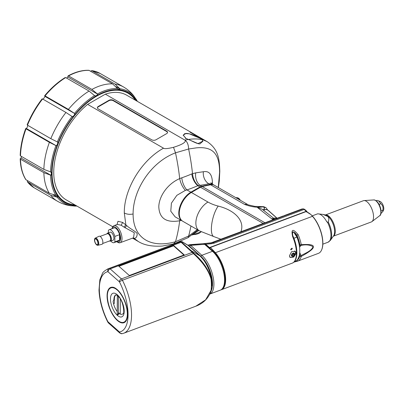<?xml version="1.0" encoding="UTF-8"?>
<svg xmlns="http://www.w3.org/2000/svg" width="404" height="404" viewBox="0 0 404 404"><rect width="100%" height="100%" fill="white"/><g stroke="black" fill="none" stroke-linecap="round" stroke-linejoin="round"><path stroke-width="0.61" d="M191.375 192.481L191.031 192.678A16.625 9.6 120 0 0 179.275 213.241M210.58 184.779L244.607 204.424A13.1 7.56 -60 0 1 248.344 204.889L214.322 185.249A13.1 7.56 120 0 0 210.58 184.779L202.202 186.537A8.06 4.656 120 0 0 200.475 187.224L191.385 192.471A17.13 9.888 120 0 0 180.194 207.565A17.13 9.888 120 0 0 182.82 221.291L199.414 230.871A17.13 9.888 -60 0 1 195.864 223.028A17.13 9.888 -60 0 1 207.979 202.05L191.385 192.471M261.196 206.727L260.59 206.646M240.264 200.086L238.986 198.49L237.421 198.586L240.208 199.94M263.231 223.473A1.01 0.449 69.4 0 1 263.145 223.407L265.211 222.73M265.872 207.681A1.964 1.429 128.2 0 1 265.953 207.737A1.964 1.429 128.2 0 1 266.004 207.782L262.938 206.57M264.196 206.893L266.201 207.949A9.07 6.212 131.6 0 0 266.004 207.782M200.475 187.224L263.145 223.407L237.9 232.972M262.277 209.277L274.776 219.145M283.552 215.988L286.244 215.186L286.047 214.973L283.552 215.988M304.545 209.55L304.141 209.434A4.03 1.793 69.4 0 0 303.01 208.898A25.189 11.201 -110.6 0 0 301.233 209.227L303.308 208.848L286.244 215.186L286.047 214.973M285.138 215.6L213.166 242.587L211.211 243.006M203.475 243.683L204.363 243.582L205.722 244.223L211.11 243.789L214.297 243.122A4.03 1.793 -110.6 0 0 213.166 242.587L204.106 243.597M214.297 243.122L304.141 209.434L306.237 211.297L209.484 247.571L209.484 247.98L205.732 244.642L204.505 244.067A24.684 10.979 -110.6 0 0 204.323 244.072M209.484 247.571L205.722 244.223M209.484 247.98L213.327 251.399A21.659 9.635 -110.6 0 1 223.932 270.771A21.659 9.635 -110.6 0 1 222.614 288.249M211.711 249.965A21.861 9.721 69.4 0 1 225.235 279.669A21.861 9.721 69.4 0 1 221.902 289.092M204.621 244.319L212.484 251.303L201.833 255.293L190.668 245.364L204.621 244.319L203.252 243.668L187.638 245.087M209.928 294.031L220.261 290.158A22.164 9.858 -110.6 0 0 224.553 280.134A22.164 9.858 -110.6 0 0 212.484 251.303M188.794 246.021L189.819 246.506A1.01 0.692 131.6 0 1 190.668 245.364L189.567 244.698L188.794 246.021M211.807 286.108A20.149 8.959 -110.6 0 0 211.964 283.467A20.149 8.959 -110.6 0 0 204.505 261.252M203.252 243.668L189.33 244.713M211.509 289.89L211.509 278.725A1.01 0.455 174 0 1 211.05 279.169L211.05 279.169C208.722 270.695 202.833 262.186 193.395 253.631L122.417 280.245A40.299 17.922 69.4 0 1 123.72 333.239L195.819 306.207L205.631 299.813L211.05 290.41A40.299 17.922 -110.6 0 0 211.05 279.169A1.01 0.515 165.8 0 0 211.474 278.75A1.01 0.338 -10.3 0 0 211.499 278.649C209.489 268.998 205.646 261.423 199.97 255.914A1.01 0.692 -48.4 0 1 200.031 255.984M211.413 289.557L211.05 290.41A1.01 0.621 15.5 0 0 211.474 290.072L211.297 290.683C208.484 298.258 203.323 303.434 195.819 306.207M180.851 241.531L180.492 241.769L181.138 242.279L110.171 268.887L121.453 278.917A3.025 1.343 69.4 0 1 122.417 280.245A2.52 0.545 153.1 0 0 119.503 281.987A37.784 16.801 69.4 0 1 119.503 332.012L107.898 321.695A37.784 16.801 69.4 0 1 107.898 271.67L119.342 281.77A2.52 1.727 -48.4 0 1 121.453 278.917L192.243 252.379L193.395 253.631L193.728 253.263L191.011 250.546L199.899 255.863L188.274 245.531A3.823 1.702 -110.6 0 0 187.9 245.248L188.35 245.587A1.01 0.692 131.6 0 0 188.274 245.531L181.815 241.663L181.972 242.041L181.815 241.663L180.851 241.531M190.415 250.525A1.01 0.692 -48.4 0 1 191.011 250.546L181.734 242.294A1.01 0.692 131.6 0 0 181.138 242.279L192.243 252.379L192.885 252.434M173.548 245.405L184.249 254.919L129.325 275.513L118.624 265.999L173.548 245.405L173.548 245.819L183.926 255.04M124.573 322.215A18.64 8.287 69.4 0 1 124.306 322.261M118.927 313.923L117.337 315.357L117.216 314.216L117.337 294.794L118.382 296.99L118.382 313.418L118.927 313.923L119.321 313.565L119.013 312.853L118.382 313.418L117.337 315.357A12.595 5.6 -110.6 0 0 117.412 315.428A12.595 5.6 -110.6 0 0 124.195 311.115A12.595 5.6 -110.6 0 0 117.337 294.794L117.503 295.566M119.321 313.565A10.287 4.575 69.4 0 0 123.058 313.656C124.639 314.878 123.669 300.753 118.291 296.379L117.337 294.794A12.595 5.6 -110.6 0 0 117.256 294.723A12.595 5.6 -110.6 0 0 110.479 299.036A12.595 5.6 -110.6 0 0 117.337 315.357L117.216 313.176M117.216 311.499A10.287 4.575 69.4 0 1 113.115 301.409L113.963 299.404A10.075 4.479 -110.6 0 1 115.908 294.849L117.216 295.46M114.256 303.293L114.383 299.248A10.075 4.479 69.4 0 1 116.004 294.849M119.932 313.938L120.281 313.777L120.281 298.99M113.554 303.747L114.383 303.247M118.917 297.076L118.382 296.99L118.927 296.834M211.494 289.981A1.01 0.768 -164.9 0 1 211.474 290.072A22.361 9.943 -110.6 0 1 211.332 290.562L211.297 290.683M188.41 245.647A1.01 0.692 131.6 0 0 188.35 245.587L199.97 255.914A1.01 0.692 -48.4 0 0 199.899 255.863A22.361 9.943 -110.6 0 1 211.474 278.75C208.424 269.221 202.51 260.726 193.728 253.263M118.953 266.286L173.548 245.819M321.594 250A21.917 9.747 -110.6 0 0 321.66 249.859A21.917 9.747 -110.6 0 0 322.862 243.107A21.917 9.747 -110.6 0 0 311.171 214.817L310.676 214.383A21.917 9.747 -110.6 0 0 307.596 212.347L306.01 211.635L210.474 247.45L215.393 252.712A22.164 9.858 69.4 0 1 225.654 279.725A22.164 9.858 69.4 0 1 221.362 289.744A22.164 9.858 69.4 0 1 220.796 289.915M210.474 247.45L209.828 248.288M306.237 211.297A1.01 0.692 -48.4 0 1 306.904 211.368A1.01 0.692 -48.4 0 1 307.08 211.802L307.08 212.115M306.54 211.868L310.676 214.383M311.171 214.817L312.484 216.307L215.393 252.712M293.885 262.125L297.536 261.186L318.453 253.343A22.164 9.858 -110.6 0 0 321.528 250.147A22.164 9.858 -110.6 0 0 322.74 243.319A22.164 9.858 -110.6 0 0 312.484 216.307M306.904 211.368L304.636 209.348L303.384 208.848M290.648 249.324L290.946 249.859L292.339 248.692L292.031 248.147L290.648 249.324M299.571 247.223L300.98 245.41C305.899 244.375 309.913 244.819 313.029 246.733C311.449 251.121 305.065 253.227 300.98 255.626L301.258 256.434C309.752 251.743 313.756 248.551 313.282 246.864C313.756 244.864 309.747 244.127 301.258 244.657L300.98 245.41L299.889 244.779A1.01 0.323 -10.8 0 0 301.258 244.657A22.164 9.858 69.4 0 0 298.142 234.633C292.814 228.336 290.981 229.023 292.647 236.694L293.117 236.638M292.865 262.853A1.01 0.899 62.1 0 1 292.743 262.933L292.743 262.933A1.01 0.899 62.1 0 1 292.647 262.979L221.362 289.744M293.859 262.151L298.142 260.918A1.01 0.899 62.1 0 1 296.92 260.302L296.869 260.307M296.208 253.268L295.43 251.46L291.562 251.667L289.451 255.803L290.077 257.479L293.733 257.085L296.208 253.268M298.142 234.633L296.92 235.214A21.159 9.408 69.4 0 1 299.889 244.779L299.394 245.39L300.51 245.965M299.783 249.728L299.733 248.904M298.142 260.918A22.164 9.858 69.4 0 0 301.258 256.434A1.01 0.773 -163.9 0 1 299.889 256.02L300.98 255.626L299.753 252.596M296.895 260.282L296.92 260.302A21.159 9.408 69.4 0 0 299.889 256.02L299.394 254.53L300.51 254.273M294.602 233.174L294.082 232.27M295.46 234.239L295.097 233.739M296.955 237.118L297.071 237.062A6.297 2.803 -110.6 0 0 295.476 234.138L294.688 233.234L296.92 235.214L295.188 233.042C293.971 232.138 293.208 231.795 292.895 232.002C292.491 231.058 292.339 235.618 293.193 236.552C298 247.521 298.334 260.1 292.743 262.933L292.213 263.181M299.329 245.587L299.394 245.39A19.897 8.848 -110.6 0 0 297.071 237.062M293.541 231.972L295.178 233.037M289.749 256.919L289.618 256.803A3.828 2.621 131.6 0 0 289.749 256.919A3.828 2.621 131.6 0 0 290.481 257.318C293.087 257.853 294.784 256.464 295.571 253.151L295.319 251.874A3.828 2.621 131.6 0 0 294.839 251.197A3.828 2.621 131.6 0 0 294.466 250.945M291.658 254.469A1.687 1.156 -48.4 0 1 291.905 255.156A1.687 1.156 -48.4 0 1 291.658 256.035A1.687 1.156 -48.4 0 1 292.89 256.106A1.687 1.156 -48.4 0 1 293.046 256.293A1.687 1.156 -48.4 0 1 294.44 254.99A1.687 1.156 -48.4 0 1 294.188 254.303A1.687 1.156 -48.4 0 1 294.44 253.429A1.687 1.156 -48.4 0 1 293.203 253.358A1.687 1.156 -48.4 0 1 293.046 253.167A1.687 1.156 -48.4 0 1 291.658 254.469A1.914 1.313 -48.4 0 1 293.046 253.167A1.914 1.313 -48.4 0 1 294.44 253.429A1.914 1.313 -48.4 0 1 294.652 254.131A1.914 1.313 -48.4 0 1 294.44 254.99A1.914 1.313 -48.4 0 1 293.046 256.293A1.914 1.313 -48.4 0 1 291.658 256.035A1.914 1.313 -48.4 0 1 291.441 255.333A1.914 1.313 -48.4 0 1 291.658 254.469M293.37 253.47A1.687 1.156 131.6 0 0 293.365 253.571A1.687 1.156 131.6 0 0 293.617 254.257L294.44 254.99M293.617 254.257A1.687 1.156 131.6 0 0 292.238 255.525M292.89 256.106L292.067 255.373A1.687 1.156 131.6 0 0 291.905 255.257M330.336 240.4L333.563 235.875A11.605 5.161 -110.6 0 0 333.835 226.422A11.605 5.161 -110.6 0 0 328.275 216.514A11.605 5.161 -110.6 0 0 328.21 216.453A11.605 5.161 -110.6 0 0 325.755 215.059L323.124 214.433L327.568 216.377C328.977 217.372 329.209 219.266 328.26 222.048A14.842 6.6 69.4 0 1 330.336 240.4L328.033 242.218A15.115 6.722 -110.6 0 0 330.957 235.386A15.115 6.722 -110.6 0 0 327.634 222.528L326.71 221.66A15.115 6.722 -110.6 0 0 322.331 215.877A15.115 6.722 -110.6 0 0 317.948 213.873L317.948 213.873M317.418 213.918L317.817 213.797A15.115 6.722 -110.6 0 0 317.418 213.918L312.226 215.862M327.634 222.528L328.26 222.048M318.14 213.868L323.124 214.433M333.335 236.194L371.352 221.942A11.337 5.04 -110.6 0 0 371.943 221.614A11.337 5.04 -110.6 0 0 373.013 212.6A11.337 5.04 -110.6 0 0 367.372 202.076A11.337 5.04 -110.6 0 0 364.055 200.576A11.337 5.04 -110.6 0 0 363.393 200.717L325.377 214.968M380.906 213.564L382.881 211.484L382.745 210.368C383.487 207.646 382.851 205.439 380.846 203.742L379.088 204.404M382.745 210.368L381.073 210.994M380.846 203.742L378.593 200.864L377.043 200.364L376.074 200.727M382.881 211.484L383.492 210.252A5.04 2.242 -110.6 0 0 383.8 208.636A5.04 2.242 -110.6 0 0 380.225 201.54L378.593 200.864M262.09 209.136L262.706 209.656M262.246 209.252L257.171 207.287L273.018 219.801M274.23 219.342L273.922 219.034C272.473 218.377 271.978 218.377 272.427 219.029L272.114 218.685M273.922 219.034C274.387 219.559 273.892 219.559 272.427 219.029M262.757 209.656L264.115 209.555A1.964 1.172 -94.1 0 0 263.469 206.833L257.171 207.287M263.797 206.853L263.822 206.898A1.964 1.308 98.3 0 1 264.115 209.555A7.105 4.863 -48.4 0 1 264.241 209.575M265.276 211.64L263.459 210.024A7.555 5.176 131.6 0 1 267.63 209.984L267.1 209.944L267.63 209.984L277.402 218.584M268.19 210.312L277.149 218.256L267.867 210.201M185.446 138.294A60.454 34.901 120 0 1 185.8 138.203L183.249 135.123L184.85 133.578L189.249 133.8L199.935 138.239L202.121 139.683C198.223 138.769 193.642 138.693 188.395 139.466L186.441 138.602A60.454 34.901 120 0 0 186.087 138.693L185.446 138.325M202.121 139.683L202.798 141.163L198.026 143.592L188.395 139.466M186.087 138.663A60.454 34.901 -60 0 1 186.441 138.572M102.702 243.491L109.944 240.824A3.777 1.656 -110.2 0 0 110.671 239.118A3.777 1.656 -110.2 0 0 109.499 235.264A3.777 1.656 -110.2 0 0 107.338 233.734L100.096 236.396M109.469 240.93L110.58 241.127L113.095 240.203A4.282 1.879 -110.2 0 0 113.918 238.269A4.282 1.879 -110.2 0 0 112.59 233.901A4.282 1.879 -110.2 0 0 110.135 232.169L107.621 233.093A4.282 1.879 69.8 0 1 110.075 234.825A4.282 1.879 69.8 0 1 111.403 239.193A4.282 1.879 69.8 0 1 111.403 239.244A4.282 1.879 69.8 0 1 110.58 241.127A4.282 1.879 69.8 0 1 110.156 241.173M119.16 240.764L113.999 242.663A6.903 3.03 69.8 0 0 114.862 241.85L114.862 236.411A6.903 3.03 69.8 0 0 111.615 230.553A6.903 3.03 69.8 0 0 109.232 229.709A6.903 3.03 69.8 0 0 108.368 230.522L108.368 232.82M113.999 242.663A6.903 3.03 69.8 0 1 111.615 241.819A6.903 3.03 69.8 0 1 110.863 241.026M114.862 241.85L119.539 240.127L119.539 234.694L114.862 236.411M119.539 234.694A6.903 3.03 69.8 0 1 119.539 240.127M94.698 240.34A3.025 1.328 -110.2 0 0 95.632 243.425A3.025 1.328 -110.2 0 0 97.364 244.647A3.025 1.328 -110.2 0 0 97.945 243.284A3.025 1.328 -110.2 0 0 97.005 240.198A3.025 1.328 -110.2 0 0 95.278 238.976A3.025 1.328 -110.2 0 0 94.698 240.34M101.96 244.294A4.282 1.879 -110.2 0 0 102.868 242.334A4.282 1.879 -110.2 0 0 101.49 237.88A4.282 1.879 -110.2 0 0 99.005 236.264L95.309 238.113A3.823 1.677 69.8 0 1 97.526 239.557A3.823 1.677 69.8 0 1 98.758 243.531A3.823 1.677 69.8 0 1 98.758 243.597A3.823 1.677 69.8 0 1 97.945 245.284L101.96 244.294M190.531 132.32A60.454 34.901 120 0 0 189.961 132.108L189.961 132.108A60.454 34.901 -60 0 1 190.531 132.32L191.385 132.79A60.454 34.901 -60 0 1 194.041 134.072A60.454 34.901 120 0 0 191.385 132.79L190.531 132.32M186.441 138.602L188.35 139.471L184.86 140.067L105.338 94.157A60.454 34.901 120 0 1 126.715 95.203L207.07 141.597A60.454 34.901 120 0 0 204.565 140.4A60.454 34.901 -60 0 1 207.07 141.597L203.924 140.203L189.961 132.143L203.924 140.203L202.162 139.693C199.955 137.956 191.693 133.456 186.077 133.406L183.204 135.113L185.729 138.188A60.454 34.901 -60 0 0 185.375 138.279L186.087 138.693M204.283 140.425L205.136 140.789L204.283 140.425M204.742 140.496L205.136 140.749L204.742 140.496M207.353 141.759L207.282 141.718C218.66 149.495 219.382 159.383 219.801 171.316L219.589 172.382C219.574 154.136 213.191 146.203 196.233 147.879L188.623 149L175.493 152.828C150.404 162.363 133.017 190.41 133.088 213.989C133.103 237.875 150.202 248.758 175.493 241.733A198.48 114.595 -120 0 0 179.684 220.776C166.271 223.048 159.312 218.382 158.797 206.787C158.989 196.42 167.468 183.81 179.684 178.624L181.81 177.8A10.075 4.247 -109.2 0 0 186.971 189.925A129.952 75.028 -0 0 0 197.829 185.699A10.075 4.934 66.6 0 1 191.834 173.902A119.958 69.256 180 0 1 181.81 177.8M67.852 76.972L97.687 94.198L91.93 89.42L68.564 75.927L67.852 76.341L67.852 76.972A4.282 2.475 -60 0 1 66.609 78.093M44.97 96.384L74.806 113.61L68.417 109.388L45.051 95.894L44.693 95.99L44.97 96.384A4.282 2.475 -60 0 1 42.92 99.162M27.79 125.361A4.282 2.475 -60 0 1 26.412 128.523L25.937 128.482L26.033 128.836L49.399 142.329L56.247 145.753L26.412 128.523M21.392 156.414A4.282 2.475 -60 0 1 21.043 158.045L20.493 158.363L20.493 159.186L43.864 172.675L50.879 175.27L21.043 158.045M27.406 180.638L27.457 181.876L50.823 195.364L57.671 197.329L53.56 194.955M116.074 86.678L120.19 89.052L115.059 84.103L91.693 70.614L90.597 71.185M64.999 77.987L65.711 77.573L89.082 91.067L94.839 95.844C96.086 95.97 97.036 95.42 97.687 94.198M89.223 70.392A65.993 38.102 120 0 0 68.564 75.927L68.069 75.876C75.402 71.917 82.35 70.064 88.925 70.306L112.595 83.886L118.332 89.314L120.19 89.052M91.693 70.614L100.131 73.457A65.993 38.102 120 0 0 91.693 70.614M133.921 96.051L134.85 97.521C135.244 98.839 135.719 99.515 136.279 99.546L134.845 97.48M135.522 99.111L135.916 99.47M72.301 205.813L74.528 206.07L74.048 205.58M50.823 195.364A65.993 38.102 -60 0 0 57.509 201.253C61.61 203.601 65.998 205.096 70.675 205.737L72.336 205.798C73.669 205.479 74.493 205.55 74.806 206.02L74.558 205.747M27.265 181.709L27.457 181.876A65.993 38.102 120 0 0 34.143 187.764L27.27 181.714M57.671 197.329L56.969 195.592L49.399 193.339L25.811 179.634C22.311 174.058 20.442 167.11 20.2 158.787M20.2 158.782L20.493 159.186A65.993 38.102 120 0 0 26.033 179.846M25.937 128.482L26.033 128.836A65.993 38.102 120 0 0 20.493 155.893L43.864 169.387L50.879 171.983L51.449 173.543L50.879 175.27M20.493 155.893L20.493 155.07M56.247 145.753C57.398 144.728 57.873 143.501 57.671 142.077L50.823 138.658L27.457 125.164L27.361 124.811M42.228 99.061L42.582 98.965L65.948 112.458L72.336 116.68C73.674 116.135 74.498 115.11 74.806 113.61M65.711 77.573A65.993 38.102 120 0 0 45.051 95.894L44.693 95.99M135.532 100.293A62.968 36.355 120 0 0 127.977 93.021A62.968 36.355 120 0 0 79.452 109.893A62.968 36.355 120 0 0 51.965 173.266A62.968 36.355 120 0 0 65.004 202.091A62.968 36.355 120 0 0 75.078 205M67.832 203.293A62.968 36.355 -60 0 1 64.615 201.859M127.578 92.799A62.968 36.355 -60 0 1 130.426 94.869M188.35 139.471C190.531 140.153 197.314 144.193 199.97 143.89L202.848 141.193L202.162 139.693M197.96 230.033L188.052 237.668L188.623 236.047L197.298 229.649M218.251 187.517L219.589 172.382M193.026 234.3L198.798 230.512M190.961 225.988A201.505 116.342 60 0 1 188.623 236.047L175.493 241.733L173.508 243.89M117.059 224.523L117.963 221.296L122.609 222.407L126.674 225.523C129.497 228.497 137.052 232.022 137.224 233.951C136.986 236.906 135.951 238.365 134.113 238.33L138.35 241.526C144.319 245.238 152.389 246.738 162.559 246.026L173.897 243.829L188.052 237.668M105.338 94.157L87.638 104.378L163.504 148.177C140.42 160.999 123.887 190.395 124.311 212.979L125.851 224.776L124.058 227.134L134.3 232.719L133.517 237.794L120.271 242.663A9.07 3.979 69.8 0 0 121.715 235.774A9.07 3.979 69.8 0 0 117.14 226.75A9.07 3.979 69.8 0 0 114.009 225.644L117.367 224.407L121.225 225.25L124.058 227.134M87.638 104.378A60.454 34.901 120 0 0 53.742 172.235A60.454 34.901 120 0 0 66.266 199.909L112.676 226.705M133.275 237.88L133.855 238.239L133.199 237.911M163.504 148.177C164.393 148.995 167.726 148.707 173.508 147.314L175.493 152.828A198.48 114.595 -120 0 1 179.684 178.624C180.684 183.36 182.573 187.284 185.35 190.39L186.971 189.925L190.885 192.183A17.13 9.888 -60 0 0 178.775 213.161A17.13 9.888 -60 0 0 182.325 221.003A17.13 9.888 -60 0 0 182.578 221.139M184.86 140.067C185.88 140.834 186.214 143.364 173.508 147.314M98.273 108.934L151.702 139.784A3.025 1.747 0 0 0 155.979 139.784L166.665 133.613A3.025 1.747 0 0 0 167.549 132.376A3.025 1.747 0 0 0 166.665 131.143L113.231 100.293A3.025 1.747 0 0 0 108.959 100.293L98.273 106.464A3.025 1.747 0 0 0 97.384 107.696A3.025 1.747 0 0 0 98.273 108.934M191.834 173.902L195.728 172.856L203.374 171.74C209.105 170.68 212.125 174.301 212.438 182.608A199.5 115.18 60 0 1 212.438 183.386L212.423 184.153M201.702 186.249L210.08 184.492L208.782 183.739A85.087 31.916 13.4 0 1 200.071 185.305L201.702 186.249A8.06 4.656 -60 0 0 199.975 186.936L197.829 185.699L200.071 185.305A10.075 6.615 82.7 0 1 195.728 172.856M210.802 182.749L212.039 183.931L208.782 183.739A10.075 7.504 76.5 0 1 203.374 171.74M181.189 220.347L179.684 220.776L179.967 219.645M182.325 221.003L175.139 216.852L170.781 211.226L171.417 203.146L176.836 195.349L185.35 190.39M210.08 184.492A13.1 7.56 -60 0 1 213.822 184.961A13.1 7.56 -60 0 1 214.064 185.113M199.975 186.936L190.885 192.183M74.806 204.843A62.822 36.269 -60 0 1 65.079 201.96A62.822 36.269 -60 0 1 52.071 173.2A62.822 36.269 -60 0 1 79.492 109.984A62.822 36.269 -60 0 1 127.901 93.152A62.822 36.269 -60 0 1 135.259 100.136M127.901 93.152L127.543 92.945A62.822 36.269 120 0 0 120.372 90.375M58.908 196.829A62.822 36.269 120 0 0 64.726 201.753L65.079 201.96M97.404 107.903A3.025 1.747 180 0 1 98.273 106.878L108.959 100.707A3.025 1.747 180 0 1 113.231 100.707L166.665 131.558A3.025 1.747 180 0 1 167.529 132.583M118.185 241.122A7.004 3.07 -110.2 0 0 118.705 241.037A7.004 3.07 -110.2 0 0 120.049 237.875A7.004 3.07 -110.2 0 0 117.877 230.729A7.004 3.07 -110.2 0 0 113.872 227.896A7.004 3.07 -110.2 0 0 113.418 228.169M238.961 198.475L237.85 197.834A3.025 1.747 120 0 0 236.36 197.97M241.001 231.805A1.01 0.449 -110.6 0 1 240.915 231.739A39.294 22.685 0 0 0 218.221 206.08A17.13 5.58 -75.9 0 0 214.6 212.999A17.13 5.58 104.1 0 0 211.383 229.124A17.13 5.58 104.1 0 0 214.044 236.673L199.414 230.871M218.221 206.08A33.249 19.195 180 0 1 207.979 202.05M202.202 186.537L265.019 222.801M244.607 204.424C251.642 207.05 257.919 207.838 263.433 206.782A14.62 5.489 -166.7 0 1 263.469 206.833A1.964 1.692 -33.6 0 1 263.822 206.898A9.07 6.212 -48.4 0 1 266.256 207.994L266.201 207.949A9.07 6.212 131.6 0 1 266.231 207.969M211.11 243.789A4.03 0.46 -94.6 0 0 210.797 243.062L204.363 243.582M205.732 244.642L205.212 244.839M212.802 251.596L213.327 251.399M211.373 290.436A21.159 9.408 69.4 0 0 201.056 256.489A21.159 9.408 -110.6 0 0 200.99 256.434A1.01 0.692 -48.4 0 1 201.833 255.293A22.164 9.858 69.4 0 1 213.908 284.128A22.164 9.858 69.4 0 1 209.939 294.011M200.99 256.434L189.819 246.506M187.9 245.248L182.032 241.643L180.719 241.562L107.908 268.862A40.299 17.922 69.4 0 1 109.206 268.498L180.492 241.769L181.411 241.915A45.95 4.313 -143.4 0 1 181.815 241.663M107.898 271.67A2.52 2.247 -100.9 0 1 109.206 268.498A3.025 1.343 69.4 0 1 110.171 268.887A2.52 1.727 131.6 0 0 108.06 271.735M107.075 295.95A18.842 8.378 -110.6 0 0 107.075 296.066A18.842 8.378 -110.6 0 0 117.377 320.493A18.842 8.378 -110.6 0 0 127.598 314.196A18.842 8.378 -110.6 0 0 127.598 314.08A18.842 8.378 -110.6 0 0 117.296 289.658A18.842 8.378 -110.6 0 0 107.075 295.95M107.908 268.862C104.49 270.826 102.651 272.377 102.394 273.518L99.864 279.75L98.99 290.107C99.5 300.637 102.424 311.282 107.762 322.044A2.52 0.545 -26.9 0 1 107.898 321.695M108.06 321.917A2.52 1.727 131.6 0 0 108.499 323.008L119.781 333.037A2.52 1.727 -48.4 0 1 119.342 331.947M119.503 332.012A2.52 2.247 79.1 0 0 122.094 333.694L123.72 333.239M118.569 321.094A18.64 8.287 -110.6 0 0 124.048 322.463A18.64 8.287 -110.6 0 0 127.008 318.822M115.584 288.36A18.64 8.287 -110.6 0 0 110.959 287.557A18.64 8.287 -110.6 0 0 107.737 292.193M107.989 291.486A18.539 8.242 69.4 0 1 110.999 287.653A18.539 8.242 69.4 0 1 116.307 288.916M127.184 317.923A18.539 8.242 69.4 0 1 124.013 322.372A18.539 8.242 69.4 0 1 119.225 321.458M117.337 290.102A18.337 8.156 69.4 0 1 127.321 313.923A18.337 8.156 69.4 0 1 117.377 320.084A18.337 8.156 69.4 0 1 117.337 320.049A18.337 8.156 69.4 0 1 107.348 296.228A18.337 8.156 69.4 0 1 117.291 290.067A18.337 8.156 69.4 0 1 117.337 290.102M114.383 299.248L113.963 299.404M119.897 313.918L120.281 313.777M181.734 242.294L181.411 241.915M211.317 290.617A22.361 9.943 -110.6 0 0 211.332 290.562L211.479 290.052A1.01 1.01 0 0 0 211.504 289.956M292.647 262.979A22.164 9.858 -110.6 0 0 296.42 253.187A22.164 9.858 -110.6 0 0 292.647 236.694M294.804 261.08A2.015 1.788 51.8 0 0 296.314 260.797L294.491 261.489M293.885 238.239L296.945 237.092L294.253 238.193M294.526 232.532A2.267 1.55 -48.4 0 1 294.673 232.941A2.267 1.55 -48.4 0 1 294.703 233.244M292.637 232.34A2.015 1.379 -48.4 0 1 293.955 232.492L293.415 232.012M326.523 221.321L327.846 222.503M325.407 214.973A11.337 5.04 69.4 0 1 329.053 216.357A11.337 5.04 69.4 0 1 329.119 216.413A11.337 5.04 69.4 0 1 334.855 227.356A11.337 5.04 69.4 0 1 333.356 236.168M373.715 199.94C374.356 199.763 375.336 200.182 376.654 201.187C378.816 203.293 380.235 206.131 380.921 209.711C381.209 213.453 380.78 215.458 379.639 215.741A8.514 3.788 -110.6 0 0 380.442 208.969A8.514 3.788 -110.6 0 0 376.205 201.066A8.514 3.788 -110.6 0 0 373.715 199.94L364.055 200.576M263.08 209.913L263.105 209.903A1.01 0.449 -110.6 0 1 263.459 210.024L263.302 210.085M273.665 218.271A7.555 5.176 -48.4 0 1 276.907 218.347M268.478 210.545A7.555 5.176 131.6 0 0 268.226 210.343M109.54 240.976A4.252 1.863 -110.2 0 0 111.327 239.254A4.252 1.863 -110.2 0 0 111.327 239.203A4.252 1.863 -110.2 0 0 109.489 234.138A4.252 1.863 -110.2 0 0 106.934 233.881M107.272 233.33A4.282 1.879 69.8 0 1 107.621 233.093L106.903 233.961M94.536 240.193A3.323 1.459 69.8 0 1 94.536 240.138A3.323 1.459 69.8 0 1 96.339 239.118A3.323 1.459 69.8 0 1 98.106 243.43A3.323 1.459 69.8 0 1 98.106 243.486A3.323 1.459 69.8 0 1 96.298 244.506A3.323 1.459 69.8 0 1 94.536 240.193M42.582 98.965A65.993 38.102 120 0 0 27.457 125.164M74.528 113.393A64.403 37.183 -60 0 1 94.632 95.571M57.348 141.945A64.403 37.183 -60 0 1 72.063 116.463M50.535 171.937A64.403 37.183 -60 0 1 55.924 145.622M75.942 205.495A63.473 36.648 -60 0 1 51.606 173.468A63.473 36.648 -60 0 1 51.606 173.235A63.473 36.648 -60 0 1 86.017 103.207A63.473 36.648 -60 0 1 136.39 100.788M136.188 99.283A64.403 37.183 -60 0 1 136.411 99.642L136.082 99.116M120.049 88.759A64.403 37.183 -60 0 1 134.759 97.253M97.48 93.925A64.403 37.183 -60 0 1 117.579 88.537M91.93 89.42A65.993 38.102 -60 0 1 112.595 83.886M115.059 84.103A65.993 38.102 -60 0 1 123.503 86.951L100.131 73.457M55.924 195.329A64.403 37.183 -60 0 1 50.535 175.23M72.063 205.853A64.403 37.183 -60 0 1 57.348 197.354M76.937 206.07L74.957 206.085A64.403 37.183 -60 0 1 74.528 206.07M49.399 193.339A65.993 38.102 -60 0 1 43.864 172.675M43.864 169.387A65.993 38.102 -60 0 1 49.399 142.329M50.823 138.658A65.993 38.102 -60 0 1 65.948 112.458M68.417 109.388A65.993 38.102 -60 0 1 89.082 91.067M192.632 234.598A9.07 5.237 0 0 0 201.071 231.785M121.225 225.25L122.609 222.407M124.952 227.8L126.674 225.523M124.311 212.979C126.836 214.317 129.76 214.655 133.088 213.989M185.148 140.011C187.37 142.046 188.532 145.046 188.623 149A201.505 116.342 60 0 1 192.516 173.629C193.016 178.709 194.915 182.699 198.213 185.593M212.438 182.608A10.075 5.802 -0.1 0 0 211.635 183.663M211.994 183.901A10.075 5.833 -179.9 0 1 212.438 183.386M166.665 131.558L166.665 131.143M113.231 100.293L113.231 100.707M108.959 100.707L108.959 100.293M98.273 106.464L98.273 106.878M133.31 237.89L134.113 238.33M112.191 228.619A8.06 3.535 69.8 0 1 116.064 227.689A8.06 3.535 69.8 0 1 116.286 227.886A8.06 3.535 69.8 0 1 120.604 237.87A8.06 3.535 69.8 0 1 116.958 241.577M260.07 206.459L258.494 206.631M235.699 197.591L237.85 197.834M248.349 204.894L254.863 206.383L263.868 206.691M221.074 239.279L214.044 236.673M301.233 209.227L284.482 215.504M283.34 215.933L210.474 243.082M107.762 322.044L108.499 323.008M119.781 333.037L122.094 333.694M110.959 287.557C116.756 284.406 128.043 302.015 127.563 314.135C127.482 318.761 126.306 321.534 124.048 322.463M111.787 287.355L110.999 287.653C103.601 289.517 108.353 312.817 117.372 320.135C119.831 322.296 122.043 323.038 124.013 322.372L124.801 322.074M114.342 303.338L113.569 303.818M120.246 313.868L119.983 313.964M321.66 249.859L321.528 250.147M293.955 232.492L296.945 237.092C299.551 243.945 300.364 250 299.384 255.257C298.268 258.681 297.248 260.524 296.314 260.797M328.033 242.218L322.836 244.167M379.639 215.741L371.943 221.614M267.685 210.04L266.256 207.994M263.105 209.903C265.473 209.343 266.943 209.343 267.504 209.903M202.798 141.663L202.798 141.163M183.249 135.507L183.249 135.158M114.393 227.811L109.232 229.709M95.309 238.113C94.945 238.037 94.662 238.678 94.455 240.037C95.157 243.612 96.319 245.364 97.945 245.284M25.704 128.533C22.286 137.921 20.447 146.899 20.2 155.469M42.147 98.849C35.986 106.843 30.982 115.514 27.139 124.851M44.627 95.768C51.04 88.112 57.898 82.032 65.195 77.533M137.385 101.364L136.411 99.642M133.966 96.107C131.073 92.38 127.588 89.329 123.503 86.951M74.957 206.085L74.336 206.065M57.509 201.253L34.143 187.764M219.801 171.316L219.296 180.871L218.382 187.592M192.092 235.002L201.202 231.856M132.517 238.158L138.35 241.526M213.822 184.961L212.039 183.931M116.463 241.481C118.12 242.764 119.387 243.157 120.271 242.663M111.918 228.72L112.767 226.578L114.009 225.644"/></g></svg>
